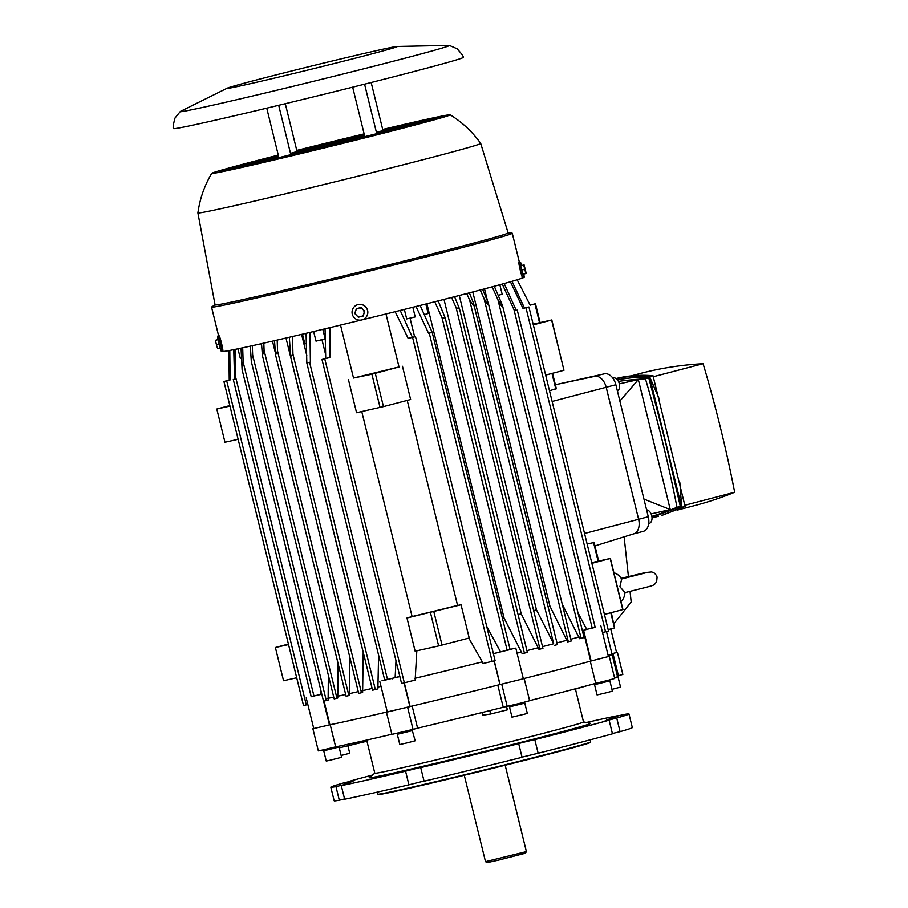 <?xml version="1.0" encoding="UTF-8"?>
<svg xmlns="http://www.w3.org/2000/svg" width="908" height="908" viewBox="0 0 908 908"><rect width="100%" height="100%" fill="white"/><g stroke="black" fill="none" stroke-linecap="round" stroke-linejoin="round"><path stroke-width="1.36" d="M613.921 572.846A15.345 9.988 -104.6 0 1 621.685 579.066L619.903 586.75L624.999 592.549A15.345 9.988 -104.6 0 1 620.936 601.414M631.015 375.901L640.424 373.438A733.335 477.233 75.4 0 1 703.098 363.711A894.471 582.096 75.4 0 1 720.441 427.634A894.471 582.096 75.4 0 1 734.674 492.25A733.335 477.233 75.4 0 1 695.153 505.461L677.368 510.103M703.098 363.711L653.283 376.729M651.933 516.754L657.891 515.199L680.342 506.448L665.462 442.003L648.777 377.91L645.429 378.784A733.335 477.233 -104.6 0 0 618.439 381.383M651.876 516.391A733.335 477.233 -104.6 0 0 676.993 507.322A894.471 582.096 -104.6 0 0 662.772 442.707A894.471 582.096 -104.6 0 0 645.429 378.784M619.347 383.857L638.347 379.601L670.274 509.604L651.115 513.905M616.033 378.534C627.893 375.583 640.219 374.641 653 375.719L685.109 506.426L661.887 515.438L681.681 507.311L649.572 376.616C638.063 375.651 626.917 376.309 616.146 378.613M652.023 517.798L658.459 516.323M648.777 377.91L632.763 377.626L617.27 379.635M679.865 482.738L681.681 507.311L685.109 506.426M659.344 399.179L649.572 376.616L653 375.719M676.993 507.322L680.342 506.448M684.859 505.268L734.674 492.25M643.954 499.105L670.274 509.604M638.347 379.601L619.869 401.041M612.968 377.932A7.014 4.563 75.4 0 1 613.07 377.898A7.014 4.563 75.4 0 1 613.172 377.876A7.014 4.563 75.4 0 1 619.097 382.972A7.014 4.563 75.4 0 1 617.429 391.132M646.587 509.842A7.014 4.563 75.4 0 1 651.876 516.368A7.014 4.563 75.4 0 1 649.05 523.496A7.014 4.563 75.4 0 1 648.948 523.53M633.784 533.836L643.068 531.407A13.155 8.558 -104.6 0 0 643.261 531.362A13.155 8.558 -104.6 0 0 648.289 516.754L615.862 384.731A13.155 8.558 -104.6 0 0 604.365 373.835L564.118 382.87M594.944 545.912L633.841 533.813A13.155 8.558 75.4 0 0 638.619 519.285L606.192 387.262A13.155 8.558 75.4 0 0 594.763 376.343A13.155 8.558 75.4 0 0 594.695 376.366A13.155 8.558 75.4 0 1 606.192 387.262L638.619 519.285A13.155 8.558 75.4 0 1 633.591 533.893A13.155 8.558 75.4 0 1 633.398 533.938M227.148 88.212L180.59 111.321A138.595 2.384 -13.8 0 0 180.317 111.48A138.595 2.384 -13.8 0 0 213.017 105.146A138.595 2.384 -13.8 0 0 364.562 68.611A138.595 2.384 -13.8 0 0 449.301 45.411A138.595 2.384 -13.8 0 0 448.983 45.4L397.023 46.49A87.724 1.51 -13.8 0 0 376.548 50.632A87.724 1.51 -13.8 0 0 285.305 72.572A87.724 1.51 -13.8 0 0 227.148 88.212A87.724 1.51 -13.8 0 0 247.668 84.308A87.724 1.51 -13.8 0 0 345.051 60.813A87.724 1.51 -13.8 0 0 397.023 46.49M180.317 111.48L174.983 118.063C173.201 124.805 172.736 128.312 173.564 128.584A149.128 2.565 -13.8 0 0 208.84 121.649A149.128 2.565 -13.8 0 0 369.295 82.991A149.128 2.565 -13.8 0 0 463.205 57.442C463.818 56.807 461.775 53.924 457.076 48.771L449.301 45.411M371.168 82.526L382.983 130.616L376.4 132.341M381.439 132.466L381.383 132.262A87.724 1.51 -13.8 0 1 385.979 131.229A66.67 1.146 166.2 0 1 377.24 133.578A87.724 1.51 -13.8 0 0 376.741 133.68L364.812 136.654L352.667 87.168M290.787 154.519A87.724 1.51 -13.8 0 0 292.047 154.201A49.997 0.863 166.2 0 0 298.868 152.669A87.724 1.51 -13.8 0 1 292.762 154.235A57.022 0.987 166.2 0 1 290.821 154.678L278.904 157.629L266.759 108.165M285.305 103.716L297.064 151.602L290.492 153.327M218.045 339.581L215.627 340.228L215.9 342.475L215.616 340.262M215.9 342.475L216.944 346.731L215.9 342.475M216.944 346.731L217.931 348.729L216.944 346.731M219.01 343.996L216.717 344.552M218.056 339.671L215.843 340.205M220.145 348.184L217.931 348.729M354.835 313.555L355.505 311.138A4.381 4.37 -116.4 0 0 356.549 315.405L354.835 313.555M356.242 308.697L358.66 308.118A4.381 4.37 -116.4 0 0 355.505 311.138L356.458 308.595M361.146 307.506L362.871 309.344A4.381 4.37 -116.4 0 0 358.66 308.118L361.361 307.392M362.871 309.344L364.641 311.16L363.915 313.601A4.381 4.37 -116.4 0 0 362.871 309.344M363.915 313.601L363.234 316.018L360.76 316.631A4.381 4.37 -116.4 0 0 363.915 313.601M360.76 316.631L358.331 317.221L356.549 315.405A4.381 4.37 -116.4 0 0 360.76 316.631M524.37 269.415L524.325 267.145L525.369 271.413L524.37 269.415L521.657 270.085M523.507 265.068L524.064 264.886L524.325 267.145L523.507 265.068L520.704 265.749M526.186 273.353L524.12 264.909L520.84 265.624M526.152 273.41L525.596 273.592L525.369 271.413L526.152 273.41M522.781 274.273L525.596 273.592M219.066 335.767A7.9 0.602 -103.7 0 1 221.507 343.224A7.9 0.602 -103.7 0 1 222.823 351.101A7.9 0.602 -103.7 0 1 222.812 351.101M218.612 335.869L217.704 336.096A7.9 0.602 -103.7 0 1 217.704 336.096A7.9 0.602 -103.7 0 1 217.716 336.096A7.9 0.602 -103.7 0 0 219.01 343.973A7.9 0.602 -103.7 0 0 221.45 351.43A7.9 0.602 -103.7 0 1 221.45 351.43L222.381 351.203M221.756 348.695A7.9 0.602 -103.7 0 1 219.282 338.593M363.484 319.31A7.9 7.866 -116.4 0 0 358.138 304.555A7.9 7.866 -116.4 0 0 356.504 305.145A7.9 7.866 -116.4 0 0 356.458 305.179M358.036 304.6A7.9 7.866 -116.4 0 0 352.531 314.974A7.9 7.866 -116.4 0 0 363.438 319.332A7.9 7.866 -116.4 0 0 358.036 304.6M521.657 265.431A7.9 0.602 76.3 0 0 520.352 262.185L518.99 262.514A7.9 0.602 76.3 0 0 518.979 262.514A7.9 0.602 76.3 0 0 518.99 262.514A7.9 0.602 76.3 0 0 520.295 270.391A7.9 0.602 76.3 0 0 522.736 277.848A7.9 0.602 76.3 0 0 522.747 277.848L524.098 277.519A7.9 0.602 76.3 0 0 524.109 277.519A7.9 0.602 76.3 0 0 523.757 274.034M520.352 262.185A7.9 0.602 76.3 0 0 520.341 262.185A7.9 0.602 76.3 0 0 521.646 270.062A7.9 0.602 76.3 0 0 524.098 277.519M215.06 304.827L211.712 306.927A154.825 2.667 -13.8 0 0 211.553 307.108L222.426 351.407A154.825 2.667 -13.8 0 0 259.052 344.2A154.825 2.667 -13.8 0 0 361.202 320.059M211.553 307.108A154.825 2.667 -13.8 0 0 248.168 299.901A154.825 2.667 -13.8 0 0 414.672 259.802A154.825 2.667 -13.8 0 0 512.26 233.254A154.825 2.667 -13.8 0 0 512.021 233.163L508.094 232.845M278.279 155.098A122.807 2.111 -13.8 0 0 211.689 173.383C204.448 185.629 199.851 198.807 197.899 212.915A145.609 2.508 -13.8 0 0 197.899 212.926A145.609 2.508 -13.8 0 0 232.346 206.15A145.609 2.508 -13.8 0 0 388.999 168.411A145.609 2.508 -13.8 0 0 480.718 143.464A145.609 2.508 -13.8 0 0 480.718 143.441C472.455 131.853 462.274 122.308 450.175 114.805A122.807 2.111 -13.8 0 0 421.153 120.548A122.807 2.111 -13.8 0 0 382.688 129.458M211.689 173.383A122.807 2.111 -13.8 0 0 240.722 167.696A122.807 2.111 -13.8 0 0 373.744 135.644A122.807 2.111 -13.8 0 0 450.175 114.805M197.899 212.926L215.071 304.895A150.876 2.599 -13.8 0 0 250.756 297.869A150.876 2.599 -13.8 0 0 413.083 258.769A150.876 2.599 -13.8 0 0 508.117 232.913L480.718 143.464M376.264 133.907A69.303 1.192 166.2 0 1 374.959 134.248A69.303 1.192 166.2 0 1 368.16 136.007A87.724 1.51 -13.8 0 1 368.693 136.018A76.317 1.317 166.2 0 0 378.488 133.487A87.724 1.51 -13.8 0 0 376.264 133.907L376.298 134.055M312.988 148.708L315.666 148.118A87.724 1.51 -13.8 0 1 310.071 149.57L305.905 150.467A87.724 1.51 -13.8 0 0 312.988 148.708L313.01 148.81M351.805 138.686L355.981 137.778A87.724 1.51 -13.8 0 0 348.899 139.537L346.209 140.127A87.724 1.51 -13.8 0 1 351.805 138.686L351.839 138.81M278.325 155.245A114.907 1.975 166.2 0 0 258.916 160.251L258.916 160.273A87.724 1.51 -13.8 0 0 258.916 160.262A87.724 1.51 -13.8 0 0 259.359 160.307A107.893 1.861 166.2 0 1 262.401 159.502A107.893 1.861 166.2 0 1 278.347 155.382M278.37 155.438A105.26 1.816 166.2 0 0 264.08 159.127A105.26 1.816 166.2 0 0 259.733 160.273A87.724 1.51 -13.8 0 0 261.288 160.035A98.246 1.691 166.2 0 1 268.53 158.128A98.246 1.691 166.2 0 1 278.223 155.62A87.724 1.51 -13.8 0 1 278.381 155.506M278.438 155.711A87.724 1.51 -13.8 0 1 278.211 155.677A95.612 1.646 166.2 0 0 270.209 157.754A95.612 1.646 166.2 0 0 262.049 159.899A87.724 1.51 -13.8 0 0 264.534 159.433A88.598 1.521 166.2 0 1 274.659 156.755A88.598 1.521 166.2 0 1 278.45 155.767M402.562 128.096L402.528 127.949A107.893 1.861 166.2 0 1 399.475 128.743A107.893 1.861 166.2 0 1 382.609 133.101A87.724 1.51 -13.8 0 1 380.747 133.714A114.907 1.975 166.2 0 0 402.97 127.994A87.724 1.51 -13.8 0 0 402.97 127.983A87.724 1.51 -13.8 0 0 402.528 127.949M400.644 128.38L400.598 128.21A98.246 1.691 166.2 0 1 393.346 130.116A98.246 1.691 166.2 0 1 383.664 132.636A87.724 1.51 -13.8 0 1 383.062 132.931A105.26 1.816 166.2 0 0 397.806 129.118A105.26 1.816 166.2 0 0 402.142 127.983A87.724 1.51 -13.8 0 0 400.598 128.21M397.386 128.993L397.341 128.822A88.598 1.521 166.2 0 1 387.217 131.49A88.598 1.521 166.2 0 1 383.165 132.545A87.724 1.51 -13.8 0 1 383.664 132.579A95.612 1.646 166.2 0 0 391.677 130.491A95.612 1.646 166.2 0 0 399.838 128.346A87.724 1.51 -13.8 0 0 397.341 128.822M360.09 136.768L360.045 136.575A87.724 1.51 -13.8 0 0 353.995 138.118L358.66 137.119A87.724 1.51 -13.8 0 1 364.573 135.667M364.517 135.44A87.724 1.51 -13.8 0 0 362.394 135.973A40.349 0.692 166.2 0 1 364.539 135.508M378.239 132.182L378.193 131.989A87.724 1.51 -13.8 0 0 376.423 132.432M387.988 129.56A87.724 1.51 -13.8 0 0 380.827 131.342A59.644 1.033 166.2 0 1 385.957 130.287A87.724 1.51 -13.8 0 1 393.277 128.493A66.67 1.146 166.2 0 0 387.988 129.56L388.045 129.776M398.158 127.052A87.724 1.51 -13.8 0 0 390.724 128.879A69.303 1.192 166.2 0 1 396.036 127.824A87.724 1.51 -13.8 0 1 403.413 126.042A76.317 1.317 166.2 0 0 398.158 127.052L398.226 127.302M408.634 124.487A87.724 1.51 -13.8 0 0 400.984 126.36A78.951 1.362 166.2 0 1 406.182 125.383A87.724 1.51 -13.8 0 1 413.526 123.624A85.965 1.476 166.2 0 0 408.634 124.487L408.702 124.782M419.303 121.91A87.724 1.51 -13.8 0 0 411.528 123.783A88.598 1.521 166.2 0 1 416.273 122.966A87.724 1.51 -13.8 0 1 423.491 121.263A95.612 1.646 166.2 0 0 419.303 121.91L419.382 122.228M430.063 119.334A87.724 1.51 -13.8 0 0 422.231 121.207A98.246 1.691 166.2 0 1 426.17 120.639A87.724 1.51 -13.8 0 1 433.161 119.005A105.26 1.816 166.2 0 0 430.063 119.334L430.154 119.697M440.777 116.792A87.724 1.51 -13.8 0 0 433.002 118.63A107.893 1.861 166.2 0 1 435.726 118.392A107.893 1.861 166.2 0 1 435.715 118.415A87.724 1.51 -13.8 0 1 442.332 116.894A114.907 1.975 166.2 0 0 442.536 116.712A114.907 1.975 166.2 0 0 440.777 116.792L440.879 117.223M343.757 140.536L350.193 139.049A87.724 1.51 -13.8 0 0 344.597 140.49L340.772 141.387A87.724 1.51 -13.8 0 1 343.757 140.536L343.791 140.683M348.649 139.185A37.716 0.647 166.2 0 1 358.456 136.926A87.724 1.51 -13.8 0 0 352.383 138.481L345.006 140.195A87.724 1.51 -13.8 0 1 348.649 139.185L348.683 139.333M364.505 135.394A87.724 1.51 -13.8 0 0 360.816 136.325A40.349 0.692 166.2 0 0 355.278 137.585A87.724 1.51 -13.8 0 1 360.828 136.143A47.364 0.817 166.2 0 1 364.494 135.315M382.858 130.673A66.67 1.146 166.2 0 1 386.638 129.844A87.724 1.51 -13.8 0 0 379.385 131.649A59.644 1.033 166.2 0 0 377.887 131.978M387.841 129.492L387.784 129.299A76.317 1.317 166.2 0 1 396.932 127.302A87.724 1.51 -13.8 0 0 389.407 129.163A69.303 1.192 166.2 0 0 382.96 130.57M407.567 124.702A87.724 1.51 -13.8 0 0 399.804 126.598A78.951 1.362 166.2 0 0 390.531 128.607A87.724 1.51 -13.8 0 1 398.067 126.734A85.965 1.476 166.2 0 1 407.567 124.702M418.418 122.081A87.724 1.51 -13.8 0 0 410.507 123.987A88.598 1.521 166.2 0 0 400.973 126.019A87.724 1.51 -13.8 0 1 408.906 124.055A95.612 1.646 166.2 0 1 418.418 122.081M429.37 119.447A87.724 1.51 -13.8 0 0 421.403 121.354A98.246 1.691 166.2 0 0 411.948 123.318A87.724 1.51 -13.8 0 1 420.222 121.297A105.26 1.816 166.2 0 1 429.37 119.447M431.924 118.46A114.907 1.975 166.2 0 1 440.289 116.871A87.724 1.51 -13.8 0 0 432.367 118.744A107.893 1.861 166.2 0 0 423.378 120.526A87.724 1.51 -13.8 0 1 431.924 118.46L432.004 118.8M363.018 135.587A49.997 0.863 166.2 0 1 364.471 135.247A87.724 1.51 -13.8 0 0 363.018 135.587M350.352 139.48L348.388 140.036A87.724 1.51 -13.8 0 1 352.792 139.06L356.56 138.005A87.724 1.51 -13.8 0 0 350.352 139.48L350.375 139.594M364.687 136.098A87.724 1.51 -13.8 0 0 358.842 137.46L354.324 138.72A87.724 1.51 -13.8 0 1 358.058 137.914A37.716 0.647 166.2 0 0 364.687 136.098M376.684 133.465A57.022 0.987 166.2 0 0 379.567 132.67A87.724 1.51 -13.8 0 0 376.65 133.328M391.586 130.014A87.724 1.51 -13.8 0 0 387.591 130.877A69.303 1.192 166.2 0 1 378.261 133.374A87.724 1.51 -13.8 0 1 380.6 132.931A76.317 1.317 166.2 0 0 391.586 130.014M396.251 129.038A87.724 1.51 -13.8 0 0 392.96 129.719A78.951 1.362 166.2 0 1 381.315 132.806A87.724 1.51 -13.8 0 1 382.79 132.591A85.965 1.476 166.2 0 0 385.548 131.876A85.965 1.476 166.2 0 0 396.251 129.038M357.287 137.789A87.724 1.51 -13.8 0 0 350.942 139.287L351.385 139.106A87.724 1.51 -13.8 0 1 358.183 137.414L357.287 137.789M364.664 136.041A87.724 1.51 -13.8 0 0 359.602 137.233L360.794 136.96M378.602 132.818L378.545 132.613A87.724 1.51 -13.8 0 1 384.765 131.149A57.022 0.987 166.2 0 1 380.793 132.318A87.724 1.51 -13.8 0 0 376.638 133.272M387.035 130.616A87.724 1.51 -13.8 0 1 392.926 129.242A66.67 1.146 166.2 0 1 387.375 130.843A87.724 1.51 -13.8 0 0 382.665 131.898A59.644 1.033 166.2 0 0 387.035 130.616L387.103 130.911M395.059 128.754A87.724 1.51 -13.8 0 1 400.541 127.495A76.317 1.317 166.2 0 1 393.141 129.583A87.724 1.51 -13.8 0 0 389.033 130.48A69.303 1.192 166.2 0 0 395.059 128.754L395.139 129.038M402.516 127.052A87.724 1.51 -13.8 0 1 407.488 125.94A85.965 1.476 166.2 0 1 397.954 128.584A87.724 1.51 -13.8 0 0 394.56 129.288A78.951 1.362 166.2 0 0 402.516 127.052L402.573 127.313M409.247 125.554A87.724 1.51 -13.8 0 1 413.594 124.6A95.612 1.646 166.2 0 1 401.654 127.858A87.724 1.51 -13.8 0 0 399.077 128.357A88.598 1.521 166.2 0 0 409.247 125.554L409.304 125.792M415.104 124.282A87.724 1.51 -13.8 0 1 418.701 123.533A105.26 1.816 166.2 0 1 404.049 127.483A87.724 1.51 -13.8 0 0 402.448 127.722A98.246 1.691 166.2 0 0 415.104 124.282L415.16 124.51M419.893 123.295A87.724 1.51 -13.8 0 1 422.572 122.784A114.907 1.975 166.2 0 1 404.9 127.495A87.724 1.51 -13.8 0 0 404.9 127.483A87.724 1.51 -13.8 0 0 404.446 127.438A107.893 1.861 166.2 0 0 419.893 123.295L419.939 123.499M364.619 135.837A87.724 1.51 -13.8 0 0 360.737 136.79L360.76 136.802M378.545 132.613A49.997 0.863 166.2 0 1 376.616 133.215M381.383 132.262A59.644 1.033 166.2 0 1 376.695 133.533M335.109 143.589L335.075 143.475A87.724 1.51 -13.8 0 1 335.699 143.441L327.754 145.405A87.724 1.51 -13.8 0 0 330.433 144.622L330.467 144.735M326.608 145.723A87.724 1.51 -13.8 0 1 323.169 146.687A37.716 0.647 166.2 0 0 335.654 143.634A87.724 1.51 -13.8 0 0 335.812 143.487A87.724 1.51 -13.8 0 0 335.79 143.475L326.642 145.847M334.53 144.077A87.724 1.51 -13.8 0 0 335.461 143.725A40.349 0.692 166.2 0 1 327.754 145.621A87.724 1.51 -13.8 0 1 325.132 146.381A47.364 0.817 166.2 0 0 334.53 144.077M323.997 146.71A87.724 1.51 -13.8 0 1 320.569 147.663A57.022 0.987 166.2 0 0 332.305 144.803A87.724 1.51 -13.8 0 0 334.042 144.247A49.997 0.863 166.2 0 1 323.997 146.71L324.02 146.824M319.139 148.061A87.724 1.51 -13.8 0 1 314.906 149.207A66.67 1.146 166.2 0 0 328.934 145.802A87.724 1.51 -13.8 0 0 331.499 145.042A59.644 1.033 166.2 0 1 319.139 148.061L319.162 148.174M313.169 149.672A87.724 1.51 -13.8 0 1 308.118 151.012A76.317 1.317 166.2 0 0 324.36 147.085A87.724 1.51 -13.8 0 0 327.799 146.12A69.303 1.192 166.2 0 1 313.169 149.672L313.192 149.797M306.075 151.557A87.724 1.51 -13.8 0 1 300.196 153.089A85.965 1.476 166.2 0 0 318.56 148.674A87.724 1.51 -13.8 0 0 322.908 147.493A78.951 1.362 166.2 0 1 306.075 151.557L306.098 151.681M297.835 153.702A87.724 1.51 -13.8 0 1 291.116 155.438A95.612 1.646 166.2 0 0 311.478 150.558A87.724 1.51 -13.8 0 0 316.756 149.162A88.598 1.521 166.2 0 1 297.835 153.702L297.869 153.827M288.426 156.119A87.724 1.51 -13.8 0 1 280.844 158.049A105.26 1.816 166.2 0 0 303.022 152.771A87.724 1.51 -13.8 0 0 309.31 151.137A98.246 1.691 166.2 0 1 288.426 156.119L288.46 156.255M277.837 158.809A87.724 1.51 -13.8 0 1 269.358 160.943A114.907 1.975 166.2 0 0 293.136 155.325A87.724 1.51 -13.8 0 0 300.469 153.441A107.893 1.861 166.2 0 1 277.837 158.809L277.871 158.945M341.544 141.841A87.724 1.51 -13.8 0 1 345.369 141.001L338.037 142.862A87.724 1.51 -13.8 0 0 337.288 142.919L341.578 141.966M346.674 140.729A87.724 1.51 -13.8 0 1 349.852 140.059A37.716 0.647 166.2 0 1 338.139 143.01A87.724 1.51 -13.8 0 0 338.219 142.919A87.724 1.51 -13.8 0 0 338.162 142.874L346.708 140.853M345.403 141.376L345.381 141.251A87.724 1.51 -13.8 0 1 346.277 141.149A47.364 0.817 166.2 0 1 337.14 143.441A87.724 1.51 -13.8 0 0 337.969 143.101L338.003 143.226M346.504 141.273L346.47 141.149A87.724 1.51 -13.8 0 1 346.618 141.194A87.724 1.51 -13.8 0 1 346.584 141.251A57.022 0.987 166.2 0 1 334.995 144.134A87.724 1.51 -13.8 0 0 336.664 143.6L336.698 143.714M334.212 144.372A59.644 1.033 166.2 0 0 346.47 141.33A87.724 1.51 -13.8 0 1 345.744 141.637A66.67 1.146 166.2 0 1 331.681 145.121A87.724 1.51 -13.8 0 0 334.212 144.372L334.246 144.497M330.569 145.439A69.303 1.192 166.2 0 0 345.312 141.796A87.724 1.51 -13.8 0 1 343.701 142.329A76.317 1.317 166.2 0 1 327.152 146.404A87.724 1.51 -13.8 0 0 330.569 145.439L330.603 145.564M325.688 146.812A78.951 1.362 166.2 0 0 342.918 142.567A87.724 1.51 -13.8 0 1 340.352 143.328A85.965 1.476 166.2 0 1 321.33 148.004A87.724 1.51 -13.8 0 0 325.688 146.812L325.722 146.926M319.514 148.492A88.598 1.521 166.2 0 0 339.206 143.657A87.724 1.51 -13.8 0 1 335.631 144.667A95.612 1.646 166.2 0 1 314.179 149.911A87.724 1.51 -13.8 0 0 319.514 148.492L319.548 148.606M311.989 150.49A98.246 1.691 166.2 0 0 334.099 145.087A87.724 1.51 -13.8 0 1 329.422 146.358A105.26 1.816 166.2 0 1 305.61 152.147A87.724 1.51 -13.8 0 0 311.989 150.49L312.011 150.603M303.022 152.828A107.893 1.861 166.2 0 0 327.459 146.892A87.724 1.51 -13.8 0 1 321.602 148.447A114.907 1.975 166.2 0 1 295.543 154.746A87.724 1.51 -13.8 0 0 303.022 152.828L303.056 152.941M345.381 141.251A40.349 0.692 166.2 0 1 337.969 143.101M346.47 141.149A49.997 0.863 166.2 0 1 336.664 143.6M303.227 151.125A87.724 1.51 -13.8 0 1 296.053 152.896A37.716 0.647 166.2 0 0 301.842 151.681A87.724 1.51 -13.8 0 0 307.891 150.126L303.272 151.307M290.753 154.405A47.364 0.817 166.2 0 0 293.023 153.906A87.724 1.51 -13.8 0 0 299.492 152.272A40.349 0.692 166.2 0 1 295.52 153.123A87.724 1.51 -13.8 0 1 290.742 154.315M278.847 157.379A59.644 1.033 166.2 0 1 275.918 157.969A87.724 1.51 -13.8 0 1 268.598 159.751A66.67 1.146 166.2 0 0 273.898 158.696A87.724 1.51 -13.8 0 0 278.858 157.459A87.724 1.51 -13.8 0 1 275.249 158.401A66.67 1.146 166.2 0 0 278.904 157.606M265.84 160.421A87.724 1.51 -13.8 0 1 258.462 162.203A76.317 1.317 166.2 0 0 263.717 161.204A87.724 1.51 -13.8 0 0 271.151 159.365A69.303 1.192 166.2 0 1 265.84 160.421L265.896 160.659M255.704 162.873A87.724 1.51 -13.8 0 1 248.349 164.632A85.965 1.476 166.2 0 0 253.253 163.758A87.724 1.51 -13.8 0 0 260.891 161.896A78.951 1.362 166.2 0 1 255.704 162.873L255.772 163.145M245.614 165.279A87.724 1.51 -13.8 0 1 238.384 166.993A95.612 1.646 166.2 0 0 242.584 166.346A87.724 1.51 -13.8 0 0 250.358 164.462A88.598 1.521 166.2 0 1 245.614 165.279L245.693 165.597M235.717 167.617A87.724 1.51 -13.8 0 1 228.725 169.24A105.26 1.816 166.2 0 0 231.812 168.922A87.724 1.51 -13.8 0 0 239.644 167.049A98.246 1.691 166.2 0 1 235.717 167.617L235.796 167.969M219.611 171.601L219.554 171.351A114.907 1.975 166.2 0 0 219.35 171.533A114.907 1.975 166.2 0 0 221.109 171.453A87.724 1.51 -13.8 0 0 228.884 169.614A107.893 1.861 166.2 0 1 226.16 169.864A107.893 1.861 166.2 0 1 226.16 169.841L226.251 170.239M317.289 147.754L321.103 146.869A87.724 1.51 -13.8 0 1 318.118 147.709L311.694 149.207A87.724 1.51 -13.8 0 0 317.289 147.754L317.323 147.902M309.503 149.763L316.881 148.061A87.724 1.51 -13.8 0 1 313.226 149.06A37.716 0.647 166.2 0 1 303.431 151.318A87.724 1.51 -13.8 0 0 309.503 149.763L309.537 149.922M301.07 151.92A40.349 0.692 166.2 0 0 306.609 150.66A87.724 1.51 -13.8 0 1 301.047 152.101A47.364 0.817 166.2 0 1 294.567 153.577A87.724 1.51 -13.8 0 0 301.07 151.92L301.115 152.09M272.479 159.093A69.303 1.192 166.2 0 0 281.185 157.163A87.724 1.51 -13.8 0 1 274.091 158.957A76.317 1.317 166.2 0 1 264.943 160.943A87.724 1.51 -13.8 0 0 272.479 159.093L272.525 159.297M262.072 161.647A78.951 1.362 166.2 0 0 271.344 159.638A87.724 1.51 -13.8 0 1 263.808 161.511A85.965 1.476 166.2 0 1 254.319 163.542A87.724 1.51 -13.8 0 0 262.072 161.647L262.128 161.885M251.38 164.257A88.598 1.521 166.2 0 0 260.902 162.237A87.724 1.51 -13.8 0 1 252.98 164.189A95.612 1.646 166.2 0 1 243.469 166.175A87.724 1.51 -13.8 0 0 251.38 164.257L251.437 164.518M240.484 166.89A98.246 1.691 166.2 0 0 249.938 164.938A87.724 1.51 -13.8 0 1 241.664 166.958A105.26 1.816 166.2 0 1 232.505 168.797A87.724 1.51 -13.8 0 0 240.484 166.89L240.552 167.186M229.52 169.512A107.893 1.861 166.2 0 0 238.509 167.719A87.724 1.51 -13.8 0 1 229.962 169.785A114.907 1.975 166.2 0 1 221.586 171.385A87.724 1.51 -13.8 0 0 229.52 169.512L229.611 169.864M305.315 150.251A87.724 1.51 -13.8 0 0 311.535 148.776L313.498 148.208A87.724 1.51 -13.8 0 1 309.083 149.196L305.315 150.251M303.828 150.331A37.716 0.647 166.2 0 0 297.12 152.169A87.724 1.51 -13.8 0 0 303.034 150.785L307.562 149.525A87.724 1.51 -13.8 0 1 303.828 150.331L303.874 150.546M290.583 153.69A87.724 1.51 -13.8 0 0 294.975 152.669A40.349 0.692 166.2 0 1 298.709 151.636A87.724 1.51 -13.8 0 1 294.328 152.601L294.374 152.805M278.574 156.289A66.67 1.146 166.2 0 0 275.907 157.016A87.724 1.51 -13.8 0 0 278.608 156.414M278.518 156.04A76.317 1.317 166.2 0 0 270.3 158.242A87.724 1.51 -13.8 0 0 274.295 157.368A69.303 1.192 166.2 0 1 278.552 156.21M278.461 155.824A85.965 1.476 166.2 0 0 276.338 156.38A85.965 1.476 166.2 0 0 265.624 159.218A87.724 1.51 -13.8 0 0 268.927 158.525A78.951 1.362 166.2 0 1 278.495 155.983M304.634 150.603L304.6 150.467A87.724 1.51 -13.8 0 0 310.933 148.957L310.502 149.15A87.724 1.51 -13.8 0 1 303.692 150.83L304.6 150.467M296.235 152.431A87.724 1.51 -13.8 0 0 302.273 151.012L301.127 151.466A87.724 1.51 -13.8 0 1 294.317 153.134A37.716 0.647 166.2 0 1 294.305 153.123A37.716 0.647 166.2 0 1 296.235 152.431L296.292 152.646M290.594 153.747A87.724 1.51 -13.8 0 0 294.044 152.941A40.349 0.692 166.2 0 0 292.172 153.543A87.724 1.51 -13.8 0 1 290.639 153.906M274.579 157.697L274.5 157.402A87.724 1.51 -13.8 0 0 278.62 156.482M268.734 158.662A87.724 1.51 -13.8 0 0 272.843 157.765A69.303 1.192 166.2 0 0 266.816 159.502A87.724 1.51 -13.8 0 1 261.334 160.75A76.317 1.317 166.2 0 1 268.734 158.662L268.802 158.911M263.922 159.672A87.724 1.51 -13.8 0 0 267.327 158.968A78.951 1.362 166.2 0 0 259.37 161.193A87.724 1.51 -13.8 0 1 254.399 162.316A85.965 1.476 166.2 0 1 263.922 159.672L263.978 159.887M260.233 160.387A87.724 1.51 -13.8 0 0 262.798 159.899A88.598 1.521 166.2 0 0 252.64 162.702A87.724 1.51 -13.8 0 1 248.281 163.644A95.612 1.646 166.2 0 1 260.233 160.387L260.278 160.58M257.838 160.773A87.724 1.51 -13.8 0 0 259.438 160.523A98.246 1.691 166.2 0 0 246.783 163.973A87.724 1.51 -13.8 0 1 243.174 164.723A105.26 1.816 166.2 0 1 257.838 160.773L257.872 160.943M256.987 160.761L256.987 160.761A87.724 1.51 -13.8 0 0 257.441 160.807A107.893 1.861 166.2 0 0 241.993 164.95A87.724 1.51 -13.8 0 1 239.303 165.46A114.907 1.975 166.2 0 1 256.987 160.761L257.021 160.92M290.549 153.554A49.997 0.863 166.2 0 1 292.796 152.941A87.724 1.51 -13.8 0 1 290.515 153.441M274.5 157.402A66.67 1.146 166.2 0 0 268.95 159.002A87.724 1.51 -13.8 0 0 274.84 157.64A59.644 1.033 166.2 0 1 278.631 156.517M278.688 156.732A87.724 1.51 -13.8 0 1 277.122 157.107A57.022 0.987 166.2 0 1 278.654 156.63M326.188 144.803A87.724 1.51 -13.8 0 0 326.801 144.769L331.454 143.623A87.724 1.51 -13.8 0 1 334.133 142.851L326.188 144.803M326.233 144.622A87.724 1.51 -13.8 0 0 326.074 144.758A87.724 1.51 -13.8 0 0 326.086 144.781L335.279 142.522A87.724 1.51 -13.8 0 1 338.707 141.569A37.716 0.647 166.2 0 0 326.233 144.622L326.256 144.735M327.345 144.168A87.724 1.51 -13.8 0 0 326.426 144.52A40.349 0.692 166.2 0 1 334.133 142.624A87.724 1.51 -13.8 0 1 336.755 141.864A47.364 0.817 166.2 0 0 327.345 144.168L327.379 144.293M329.581 143.453A87.724 1.51 -13.8 0 0 327.845 143.997A49.997 0.863 166.2 0 1 337.889 141.546A87.724 1.51 -13.8 0 1 341.317 140.581A57.022 0.987 166.2 0 0 329.581 143.453L329.604 143.566M332.952 142.454A87.724 1.51 -13.8 0 0 330.387 143.203A59.644 1.033 166.2 0 1 342.747 140.195A87.724 1.51 -13.8 0 1 346.981 139.037A66.67 1.146 166.2 0 0 332.952 142.454L332.986 142.567M337.515 141.16A87.724 1.51 -13.8 0 0 334.076 142.125A69.303 1.192 166.2 0 1 348.717 138.572A87.724 1.51 -13.8 0 1 353.757 137.233A76.317 1.317 166.2 0 0 337.515 141.16L337.549 141.285M343.315 139.582A87.724 1.51 -13.8 0 0 338.979 140.763A78.951 1.362 166.2 0 1 355.811 136.699A87.724 1.51 -13.8 0 1 361.69 135.156A85.965 1.476 166.2 0 0 343.315 139.582L343.349 139.696M350.443 137.812L350.409 137.687A87.724 1.51 -13.8 0 0 345.119 139.094A88.598 1.521 166.2 0 1 364.051 134.543A87.724 1.51 -13.8 0 1 364.29 134.486M358.887 135.598L358.864 135.474A87.724 1.51 -13.8 0 0 352.576 137.119A98.246 1.691 166.2 0 1 364.244 134.316M364.187 134.089A87.724 1.51 -13.8 0 0 361.407 134.815A107.893 1.861 166.2 0 1 364.199 134.146M323.85 145.382A87.724 1.51 -13.8 0 0 324.587 145.325L320.331 146.415A87.724 1.51 -13.8 0 1 316.517 147.244L323.884 145.507M323.747 145.235A87.724 1.51 -13.8 0 0 323.657 145.337A87.724 1.51 -13.8 0 0 323.713 145.371L315.201 147.527A87.724 1.51 -13.8 0 1 312.034 148.197A37.716 0.647 166.2 0 1 323.747 145.235M324.746 144.815A87.724 1.51 -13.8 0 0 323.906 145.144A40.349 0.692 166.2 0 0 316.506 147.005A87.724 1.51 -13.8 0 1 315.598 147.096A47.364 0.817 166.2 0 1 324.746 144.815M326.88 144.111A87.724 1.51 -13.8 0 0 325.212 144.656A49.997 0.863 166.2 0 0 315.405 147.096A87.724 1.51 -13.8 0 1 315.269 147.051A87.724 1.51 -13.8 0 1 315.292 146.994A57.022 0.987 166.2 0 1 326.88 144.111M330.194 143.124A87.724 1.51 -13.8 0 0 327.663 143.873A59.644 1.033 166.2 0 0 315.405 146.914A87.724 1.51 -13.8 0 1 316.132 146.608A66.67 1.146 166.2 0 1 330.194 143.124M334.734 141.841A87.724 1.51 -13.8 0 0 331.306 142.806A69.303 1.192 166.2 0 0 316.574 146.449A87.724 1.51 -13.8 0 1 318.186 145.927A76.317 1.317 166.2 0 1 334.734 141.841M340.545 140.252A87.724 1.51 -13.8 0 0 336.187 141.444A78.951 1.362 166.2 0 0 318.969 145.677A87.724 1.51 -13.8 0 1 321.523 144.917A85.965 1.476 166.2 0 1 340.545 140.252M347.707 138.345A87.724 1.51 -13.8 0 0 342.361 139.764A88.598 1.521 166.2 0 0 322.669 144.588A87.724 1.51 -13.8 0 1 326.244 143.589A95.612 1.646 166.2 0 1 347.707 138.345M356.265 136.098A87.724 1.51 -13.8 0 0 349.898 137.766A98.246 1.691 166.2 0 0 327.788 143.158A87.724 1.51 -13.8 0 1 332.453 141.886A105.26 1.816 166.2 0 1 356.265 136.098M340.284 139.798A114.907 1.975 166.2 0 1 364.176 134.021A87.724 1.51 -13.8 0 0 358.864 135.428A107.893 1.861 166.2 0 0 334.428 141.353A87.724 1.51 -13.8 0 1 340.284 139.798L340.318 139.911M382.733 129.606A114.907 1.975 166.2 0 1 392.517 127.302A87.724 1.51 -13.8 0 0 384.05 129.435A107.893 1.861 166.2 0 0 382.756 129.742M386.24 130.604A87.724 1.51 -13.8 0 0 379.487 132.227A49.997 0.863 166.2 0 1 378.999 132.454A87.724 1.51 -13.8 0 1 385.332 130.956A57.022 0.987 166.2 0 0 386.24 130.604M395.366 128.425A87.724 1.51 -13.8 0 0 388.749 130.003A59.644 1.033 166.2 0 1 387.648 130.412A87.724 1.51 -13.8 0 1 393.663 129.015A66.67 1.146 166.2 0 0 395.366 128.425M404.242 126.325A87.724 1.51 -13.8 0 0 397.817 127.835A69.303 1.192 166.2 0 1 395.854 128.516A87.724 1.51 -13.8 0 1 401.45 127.222A76.317 1.317 166.2 0 0 404.242 126.325M412.731 124.351A87.724 1.51 -13.8 0 0 406.602 125.769A78.951 1.362 166.2 0 1 403.47 126.768A87.724 1.51 -13.8 0 1 408.555 125.633A85.965 1.476 166.2 0 0 412.731 124.351M420.722 122.512A87.724 1.51 -13.8 0 0 414.967 123.828A88.598 1.521 166.2 0 1 410.359 125.225A87.724 1.51 -13.8 0 1 414.82 124.26A95.612 1.646 166.2 0 0 420.722 122.512M428.043 120.866A87.724 1.51 -13.8 0 0 422.788 122.047A98.246 1.691 166.2 0 1 416.352 123.931A87.724 1.51 -13.8 0 1 420.052 123.159A105.26 1.816 166.2 0 0 428.043 120.866M429.972 120.753L429.893 120.458A107.893 1.861 166.2 0 1 421.267 122.921A87.724 1.51 -13.8 0 1 424.013 122.398A114.907 1.975 166.2 0 0 434.501 119.459A87.724 1.51 -13.8 0 0 429.893 120.458M385.662 130.536A87.724 1.51 -13.8 0 0 378.454 132.273A49.997 0.863 166.2 0 0 376.945 132.545A87.724 1.51 -13.8 0 1 384.061 130.797A57.022 0.987 166.2 0 1 385.662 130.536M395.468 128.187A87.724 1.51 -13.8 0 0 388.352 129.889A59.644 1.033 166.2 0 0 386.751 130.139A87.724 1.51 -13.8 0 1 393.97 128.38A66.67 1.146 166.2 0 1 395.468 128.187M405.047 125.917A87.724 1.51 -13.8 0 0 398.113 127.551A69.303 1.192 166.2 0 0 396.683 127.722A87.724 1.51 -13.8 0 1 403.946 125.962A76.317 1.317 166.2 0 1 405.047 125.917M414.275 123.749A87.724 1.51 -13.8 0 0 407.613 125.315A78.951 1.362 166.2 0 1 407.613 125.315L407.613 125.315A78.951 1.362 166.2 0 0 406.671 125.315A87.724 1.51 -13.8 0 1 413.889 123.579A85.965 1.476 166.2 0 1 414.423 123.624A85.965 1.476 166.2 0 1 414.275 123.749M423.718 121.411L423.673 121.263A95.612 1.646 166.2 0 1 423.798 121.32A95.612 1.646 166.2 0 1 422.98 121.751A87.724 1.51 -13.8 0 0 416.704 123.193A88.598 1.521 166.2 0 0 416.976 122.989L417.01 123.125M426.351 120.685A98.246 1.691 166.2 0 0 426.295 120.65A87.724 1.51 -13.8 0 1 433.15 119.05A105.26 1.816 166.2 0 1 430.994 119.947A87.724 1.51 -13.8 0 0 425.25 121.229A98.246 1.691 166.2 0 0 426.351 120.685L426.419 120.968M435.67 118.471A87.724 1.51 -13.8 0 1 442.151 116.984A114.907 1.975 166.2 0 1 438.042 118.403A87.724 1.51 -13.8 0 0 433.014 119.493A107.893 1.861 166.2 0 0 435.67 118.471L435.772 118.891M360.045 136.575A37.716 0.647 166.2 0 1 364.562 135.598M423.673 121.263A87.724 1.51 -13.8 0 0 416.579 122.943A88.598 1.521 166.2 0 1 416.976 122.989M353.428 139.333A87.724 1.51 -13.8 0 0 350.919 139.832A40.349 0.692 166.2 0 1 347.707 140.649A87.724 1.51 -13.8 0 1 348.717 140.536A47.364 0.817 166.2 0 0 353.428 139.333M349.16 140.604A57.022 0.987 166.2 0 0 356.049 138.856A87.724 1.51 -13.8 0 0 354.245 139.185A49.997 0.863 166.2 0 1 348.956 140.524A87.724 1.51 -13.8 0 1 349.16 140.581L349.171 140.604A87.724 1.51 -13.8 0 0 349.16 140.581M349.069 140.672A87.724 1.51 -13.8 0 1 348.422 140.967A66.67 1.146 166.2 0 0 357.627 138.652A87.724 1.51 -13.8 0 0 356.583 138.776A59.644 1.033 166.2 0 1 349.069 140.672L349.103 140.797M348.002 141.126A87.724 1.51 -13.8 0 1 346.436 141.648A76.317 1.317 166.2 0 0 358.093 138.72A87.724 1.51 -13.8 0 0 358.104 138.686A87.724 1.51 -13.8 0 0 357.865 138.64A69.303 1.192 166.2 0 1 348.002 141.126L348.036 141.251M345.664 141.886A87.724 1.51 -13.8 0 1 343.122 142.647A85.965 1.476 166.2 0 0 357.355 139.083A87.724 1.51 -13.8 0 0 358.013 138.788A78.951 1.362 166.2 0 1 345.664 141.886L345.698 142M341.976 142.976A87.724 1.51 -13.8 0 1 338.389 143.986A95.612 1.646 166.2 0 0 355.3 139.775A87.724 1.51 -13.8 0 0 356.923 139.242A88.598 1.521 166.2 0 1 341.976 142.976L342.01 143.089M336.834 144.417A87.724 1.51 -13.8 0 1 332.112 145.7A105.26 1.816 166.2 0 0 351.805 140.831A87.724 1.51 -13.8 0 0 354.495 140.025A98.246 1.691 166.2 0 1 336.834 144.417L336.868 144.531M330.115 146.245A87.724 1.51 -13.8 0 1 324.145 147.822A114.907 1.975 166.2 0 0 346.72 142.272A87.724 1.51 -13.8 0 0 350.579 141.183A107.893 1.861 166.2 0 1 330.115 146.245L330.137 146.358M364.755 136.393A47.364 0.817 166.2 0 1 362.36 137.017A87.724 1.51 -13.8 0 0 359.33 137.641A40.349 0.692 166.2 0 0 361.656 137.029L361.69 137.153M364.789 136.552A87.724 1.51 -13.8 0 0 363.359 136.824A49.997 0.863 166.2 0 0 364.766 136.45M369.613 135.576A66.67 1.146 166.2 0 1 367.774 136.052A87.724 1.51 -13.8 0 0 367.411 136.098M379.215 133.521L379.181 133.374A87.724 1.51 -13.8 0 1 380.566 133.17A85.965 1.476 166.2 0 1 368.273 136.325A87.724 1.51 -13.8 0 0 368.716 136.064L368.75 136.2M380.951 133.272L380.917 133.136A87.724 1.51 -13.8 0 1 381.371 133.17A95.612 1.646 166.2 0 1 366.355 136.995A87.724 1.51 -13.8 0 0 367.899 136.472L367.933 136.597M365.561 137.244A98.246 1.691 166.2 0 0 381.349 133.226A87.724 1.51 -13.8 0 1 380.736 133.533A105.26 1.816 166.2 0 1 362.791 138.073A87.724 1.51 -13.8 0 0 365.561 137.244L365.595 137.369M361.498 138.447A107.893 1.861 166.2 0 0 380.282 133.692A87.724 1.51 -13.8 0 1 378.454 134.305A114.907 1.975 166.2 0 1 357.355 139.616A87.724 1.51 -13.8 0 0 361.498 138.447L361.532 138.572M379.181 133.374A78.951 1.362 166.2 0 1 368.716 136.064M380.917 133.136A88.598 1.521 166.2 0 1 367.899 136.472M307.437 150.614A87.724 1.51 -13.8 0 0 311.739 149.468A40.349 0.692 166.2 0 1 308.652 150.183A87.724 1.51 -13.8 0 1 303.09 151.636A47.364 0.817 166.2 0 0 307.437 150.614M300.9 152.203A87.724 1.51 -13.8 0 1 294.76 153.77A57.022 0.987 166.2 0 0 300.752 152.385A87.724 1.51 -13.8 0 0 305.701 151.08A49.997 0.863 166.2 0 1 300.9 152.203L300.934 152.34M292.365 154.383A87.724 1.51 -13.8 0 1 285.691 156.085A66.67 1.146 166.2 0 0 293.205 154.349A87.724 1.51 -13.8 0 0 298.777 152.907A59.644 1.033 166.2 0 1 292.365 154.383L292.399 154.542M283.092 156.732A87.724 1.51 -13.8 0 1 275.918 158.537A76.317 1.317 166.2 0 0 284.794 156.517A87.724 1.51 -13.8 0 0 290.991 154.928A69.303 1.192 166.2 0 1 283.092 156.732L283.137 156.902M273.138 159.241A87.724 1.51 -13.8 0 1 265.511 161.136A85.965 1.476 166.2 0 0 275.555 158.866A87.724 1.51 -13.8 0 0 282.354 157.141A78.951 1.362 166.2 0 1 273.138 159.241L273.183 159.411M262.56 161.874A87.724 1.51 -13.8 0 1 254.512 163.86A95.612 1.646 166.2 0 0 265.522 161.397A87.724 1.51 -13.8 0 0 272.899 159.536A88.598 1.521 166.2 0 1 262.56 161.874L262.605 162.055M251.414 164.609A87.724 1.51 -13.8 0 1 243.004 166.675A105.26 1.816 166.2 0 0 254.705 164.087A87.724 1.51 -13.8 0 0 262.65 162.112A98.246 1.691 166.2 0 1 251.414 164.609L251.471 164.813M239.791 167.447A87.724 1.51 -13.8 0 1 231.075 169.558A114.907 1.975 166.2 0 0 243.151 166.936A87.724 1.51 -13.8 0 0 251.629 164.847A107.893 1.861 166.2 0 1 239.791 167.447L239.837 167.674M321.738 147.073A40.349 0.692 166.2 0 0 325.223 146.233A87.724 1.51 -13.8 0 1 322.544 147.017A47.364 0.817 166.2 0 1 317.562 148.22A87.724 1.51 -13.8 0 0 321.738 147.073L321.772 147.198M315.848 148.674A49.997 0.863 166.2 0 0 321.387 147.334A87.724 1.51 -13.8 0 1 317.936 148.299A57.022 0.987 166.2 0 1 310.911 149.99A87.724 1.51 -13.8 0 0 315.848 148.674L315.87 148.798M308.924 150.512A59.644 1.033 166.2 0 0 316.483 148.696A87.724 1.51 -13.8 0 1 312.25 149.843A66.67 1.146 166.2 0 1 303.249 151.988A87.724 1.51 -13.8 0 0 308.924 150.512L308.958 150.637M300.991 152.578A69.303 1.192 166.2 0 0 310.513 150.308A87.724 1.51 -13.8 0 1 305.485 151.647A76.317 1.317 166.2 0 1 294.589 154.235A87.724 1.51 -13.8 0 0 300.991 152.578L301.025 152.714M292.058 154.882A78.951 1.362 166.2 0 0 303.442 152.181A87.724 1.51 -13.8 0 1 297.62 153.702A85.965 1.476 166.2 0 1 284.942 156.698A87.724 1.51 -13.8 0 0 292.058 154.882L292.092 155.018M282.138 157.402A88.598 1.521 166.2 0 0 295.282 154.315A87.724 1.51 -13.8 0 1 288.642 156.017A95.612 1.646 166.2 0 1 274.318 159.377A87.724 1.51 -13.8 0 0 282.138 157.402L282.172 157.538M271.254 160.137A98.246 1.691 166.2 0 0 285.997 156.698A87.724 1.51 -13.8 0 1 278.518 158.594A105.26 1.816 166.2 0 1 262.741 162.26A87.724 1.51 -13.8 0 0 271.254 160.137L271.288 160.285M259.427 163.088A107.893 1.861 166.2 0 0 275.567 159.343A87.724 1.51 -13.8 0 1 267.247 161.442A114.907 1.975 166.2 0 1 250.245 165.347A87.724 1.51 -13.8 0 0 259.427 163.088L259.461 163.236M330.433 144.622L335.075 143.475M290.662 154.019A87.724 1.51 -13.8 0 0 291.752 153.758A40.349 0.692 166.2 0 1 291.752 153.747A40.349 0.692 166.2 0 1 291.888 153.656A87.724 1.51 -13.8 0 1 290.651 153.951M278.699 156.789A87.724 1.51 -13.8 0 1 276.554 157.288A57.022 0.987 166.2 0 0 275.646 157.651A87.724 1.51 -13.8 0 0 278.722 156.914M268.212 159.229A66.67 1.146 166.2 0 0 266.509 159.831A87.724 1.51 -13.8 0 0 273.138 158.253A59.644 1.033 166.2 0 1 274.227 157.833A87.724 1.51 -13.8 0 1 268.212 159.229L268.257 159.411M260.426 161.022A76.317 1.317 166.2 0 0 257.645 161.919A87.724 1.51 -13.8 0 0 264.069 160.41A69.303 1.192 166.2 0 1 266.033 159.74A87.724 1.51 -13.8 0 1 260.426 161.022L260.483 161.249M253.321 162.623A85.965 1.476 166.2 0 0 249.144 163.905A87.724 1.51 -13.8 0 0 255.284 162.475A78.951 1.362 166.2 0 1 258.417 161.476A87.724 1.51 -13.8 0 1 253.321 162.623L253.4 162.918M247.067 163.996A95.612 1.646 166.2 0 0 241.165 165.733A87.724 1.51 -13.8 0 0 246.919 164.416A88.598 1.521 166.2 0 1 251.527 163.02A87.724 1.51 -13.8 0 1 247.067 163.996L247.146 164.348M241.834 165.086A105.26 1.816 166.2 0 0 233.844 167.378A87.724 1.51 -13.8 0 0 239.099 166.209A98.246 1.691 166.2 0 1 245.523 164.325A87.724 1.51 -13.8 0 1 241.834 165.086L241.903 165.358M227.375 168.797A87.724 1.51 -13.8 0 0 231.983 167.798A107.893 1.861 166.2 0 1 240.62 165.335A87.724 1.51 -13.8 0 1 237.873 165.858A114.907 1.975 166.2 0 0 227.375 168.797M290.708 154.201A87.724 1.51 -13.8 0 0 293.352 153.554L293.363 153.622M278.801 157.209A87.724 1.51 -13.8 0 1 277.825 157.447A57.022 0.987 166.2 0 1 276.225 157.72A87.724 1.51 -13.8 0 0 278.779 157.095M273.535 158.367A59.644 1.033 166.2 0 0 275.135 158.117A87.724 1.51 -13.8 0 1 267.917 159.876A66.67 1.146 166.2 0 1 266.419 160.069A87.724 1.51 -13.8 0 0 273.535 158.367L273.558 158.491M263.774 160.693A69.303 1.192 166.2 0 0 265.193 160.534A87.724 1.51 -13.8 0 1 257.929 162.282A76.317 1.317 166.2 0 1 256.828 162.339A87.724 1.51 -13.8 0 0 263.774 160.693L263.819 160.864M247.657 164.677L247.612 164.496A87.724 1.51 -13.8 0 0 254.274 162.941A78.951 1.362 166.2 0 1 254.274 162.941L254.319 163.156M238.974 166.8L238.895 166.504A87.724 1.51 -13.8 0 0 245.171 165.063A88.598 1.521 166.2 0 0 244.899 165.256L244.933 165.392M230.984 168.672L230.893 168.309A87.724 1.51 -13.8 0 0 236.636 167.015A98.246 1.691 166.2 0 0 235.535 167.56L235.547 167.605A98.246 1.691 166.2 0 1 235.535 167.56M223.833 169.853A87.724 1.51 -13.8 0 0 228.861 168.763A107.893 1.861 166.2 0 0 226.217 169.773A87.724 1.51 -13.8 0 1 219.736 171.26A114.907 1.975 166.2 0 1 223.833 169.853L223.947 170.295M290.73 154.269A87.724 1.51 -13.8 0 0 294.51 153.338A40.349 0.692 166.2 0 1 293.352 153.554M247.612 164.496A85.965 1.476 166.2 0 0 247.453 164.632A85.965 1.476 166.2 0 0 247.986 164.666A87.724 1.51 -13.8 0 0 255.216 162.941A78.951 1.362 166.2 0 1 254.274 162.952M238.895 166.504A95.612 1.646 166.2 0 0 238.089 166.936A95.612 1.646 166.2 0 0 238.202 166.981A87.724 1.51 -13.8 0 0 245.296 165.301A88.598 1.521 166.2 0 1 244.899 165.256M235.581 167.594A87.724 1.51 -13.8 0 1 228.725 169.194A105.26 1.816 166.2 0 1 230.893 168.309M313.158 147.72A47.364 0.817 166.2 0 0 308.448 148.912A87.724 1.51 -13.8 0 0 310.956 148.413A40.349 0.692 166.2 0 1 314.168 147.595A87.724 1.51 -13.8 0 1 313.158 147.72L313.192 147.845M312.715 147.675A87.724 1.51 -13.8 0 1 312.727 147.641A57.022 0.987 166.2 0 0 305.837 149.389A87.724 1.51 -13.8 0 0 307.642 149.071A49.997 0.863 166.2 0 1 312.931 147.72A87.724 1.51 -13.8 0 1 312.715 147.675L312.738 147.766M304.259 149.604A87.724 1.51 -13.8 0 0 305.292 149.468A59.644 1.033 166.2 0 1 312.806 147.573A87.724 1.51 -13.8 0 1 313.464 147.278A66.67 1.146 166.2 0 0 304.259 149.604M303.794 149.536A87.724 1.51 -13.8 0 0 303.783 149.559A87.724 1.51 -13.8 0 0 304.01 149.616A69.303 1.192 166.2 0 1 313.884 147.13A87.724 1.51 -13.8 0 1 315.451 146.608A76.317 1.317 166.2 0 0 303.794 149.536L303.805 149.582M304.532 149.162A87.724 1.51 -13.8 0 0 303.862 149.457A78.951 1.362 166.2 0 1 316.211 146.37A87.724 1.51 -13.8 0 1 318.753 145.609A85.965 1.476 166.2 0 0 304.532 149.162L304.566 149.287M306.586 148.469A87.724 1.51 -13.8 0 0 304.952 149.003A88.598 1.521 166.2 0 1 319.9 145.28A87.724 1.51 -13.8 0 1 323.498 144.258A95.612 1.646 166.2 0 0 306.586 148.469L306.609 148.594M310.082 147.425A87.724 1.51 -13.8 0 0 307.392 148.22A98.246 1.691 166.2 0 1 325.053 143.827A87.724 1.51 -13.8 0 1 329.774 142.545A105.26 1.816 166.2 0 0 310.082 147.425L310.105 147.539M299.549 151.375L299.515 151.227A87.724 1.51 -13.8 0 0 302.546 150.603A40.349 0.692 166.2 0 0 300.219 151.227A87.724 1.51 -13.8 0 1 295.974 152.169A47.364 0.817 166.2 0 1 299.515 151.227M296.269 151.852A87.724 1.51 -13.8 0 0 298.516 151.42A49.997 0.863 166.2 0 0 294.487 152.487A87.724 1.51 -13.8 0 1 290.832 153.27A57.022 0.987 166.2 0 1 293.159 152.669M296.848 150.739A105.26 1.816 166.2 0 1 299.095 150.172A87.724 1.51 -13.8 0 0 296.871 150.83M296.814 150.569A114.907 1.975 166.2 0 1 304.532 148.628A87.724 1.51 -13.8 0 0 300.378 149.797A107.893 1.861 166.2 0 0 296.837 150.694M315.167 145.984A87.724 1.51 -13.8 0 0 311.296 147.073A107.893 1.861 166.2 0 1 331.772 142.011A87.724 1.51 -13.8 0 1 337.731 140.422A114.907 1.975 166.2 0 0 315.167 145.984L315.19 146.097M387.784 129.299A87.724 1.51 -13.8 0 0 382.949 130.514M378.193 131.989A57.022 0.987 166.2 0 1 383.233 130.956A87.724 1.51 -13.8 0 0 376.468 132.613M364.71 136.2A40.349 0.692 166.2 0 1 363.177 136.62A87.724 1.51 -13.8 0 1 364.721 136.268M219.554 171.351A87.724 1.51 -13.8 0 0 226.16 169.841M290.571 153.634A47.364 0.817 166.2 0 1 294.328 152.601M350.409 137.687A95.612 1.646 166.2 0 1 364.256 134.361M358.864 135.474A105.26 1.816 166.2 0 1 364.21 134.191M364.744 136.336A87.724 1.51 -13.8 0 0 361.656 137.029M364.142 133.885A122.807 2.111 -13.8 0 0 296.78 150.422M394.639 126.814A114.907 1.975 166.2 0 1 411.63 122.898A87.724 1.51 -13.8 0 0 402.46 125.168A107.893 1.861 166.2 0 0 386.32 128.902A87.724 1.51 -13.8 0 1 394.639 126.814L394.674 126.961M382.904 130.332A78.951 1.362 166.2 0 1 388.738 129.015A87.724 1.51 -13.8 0 1 396.376 127.109A85.965 1.476 166.2 0 0 386.32 129.39A87.724 1.51 -13.8 0 0 382.892 130.253M382.926 130.4A76.317 1.317 166.2 0 1 385.957 129.708A87.724 1.51 -13.8 0 0 382.938 130.468M364.414 135.008A87.724 1.51 -13.8 0 0 363.098 135.349A59.644 1.033 166.2 0 1 364.426 135.042M364.437 135.099A57.022 0.987 166.2 0 0 361.123 135.859A87.724 1.51 -13.8 0 0 356.186 137.165A49.997 0.863 166.2 0 1 360.987 136.052A87.724 1.51 -13.8 0 1 364.449 135.156M350.147 138.788A40.349 0.692 166.2 0 1 353.223 138.061A87.724 1.51 -13.8 0 1 358.796 136.62A47.364 0.817 166.2 0 0 354.449 137.63A87.724 1.51 -13.8 0 0 350.147 138.788M382.824 129.98A95.612 1.646 166.2 0 1 387.568 128.879A87.724 1.51 -13.8 0 0 382.847 130.06M383.392 129.787L383.358 129.651A105.26 1.816 166.2 0 1 399.134 125.985A87.724 1.51 -13.8 0 0 390.633 128.107A98.246 1.691 166.2 0 0 382.813 129.923M383.358 129.651A87.724 1.51 -13.8 0 0 382.779 129.799M364.301 134.679L364.267 134.543A85.965 1.476 166.2 0 1 364.301 134.532A87.724 1.51 -13.8 0 0 358.433 136.064A78.951 1.362 166.2 0 1 364.335 134.668M364.358 134.77A87.724 1.51 -13.8 0 0 360.896 135.667A69.303 1.192 166.2 0 0 351.373 137.937A87.724 1.51 -13.8 0 1 356.401 136.597A76.317 1.317 166.2 0 1 364.346 134.713M358.626 136.257A87.724 1.51 -13.8 0 0 352.962 137.744A59.644 1.033 166.2 0 0 345.392 139.548A87.724 1.51 -13.8 0 1 349.637 138.402A66.67 1.146 166.2 0 1 358.626 136.257M350.965 138.266A87.724 1.51 -13.8 0 0 346.039 139.571A49.997 0.863 166.2 0 0 340.489 140.91A87.724 1.51 -13.8 0 1 343.95 139.946A57.022 0.987 166.2 0 1 350.965 138.266M344.325 140.036A87.724 1.51 -13.8 0 0 340.137 141.171A40.349 0.692 166.2 0 0 336.652 142.011A87.724 1.51 -13.8 0 1 339.342 141.239A47.364 0.817 166.2 0 1 344.325 140.036M396.365 126.859A87.724 1.51 -13.8 0 0 388.976 128.709A88.598 1.521 166.2 0 1 399.316 126.382A87.724 1.51 -13.8 0 1 407.374 124.396A95.612 1.646 166.2 0 0 396.365 126.859L396.399 127.029M407.17 124.158A87.724 1.51 -13.8 0 0 399.236 126.144A98.246 1.691 166.2 0 1 410.461 123.636A87.724 1.51 -13.8 0 1 418.883 121.581A105.26 1.816 166.2 0 0 407.17 124.158L407.227 124.351M418.724 121.309A87.724 1.51 -13.8 0 0 410.257 123.397A107.893 1.861 166.2 0 1 422.095 120.798A87.724 1.51 -13.8 0 1 430.801 118.698A114.907 1.975 166.2 0 0 418.724 121.309L418.781 121.513M362.394 319.764A154.825 2.667 -13.8 0 0 522.736 277.848M526.39 851.59L525.426 853.191L498.469 860.114L487.097 862.6L485.508 861.635L526.39 851.59L505.177 765.228M347.889 745.786L349.716 753.243L341.136 755.49M338.775 747.102L324.02 750.723M339.07 747.068L341.578 757.283L328.821 760.529L326.244 761.052L323.736 750.837M326.244 750.065L339.013 746.83L326.244 750.065M412.38 729.544L412.289 730.645L397.579 734.22M412.334 730.588L415.149 740.78L407.93 742.687L399.815 744.549L397.295 734.322M412.572 730.327L397.239 734.084L412.629 730.554M524.518 703.201L509.751 706.821M524.813 703.167L527.321 713.382L525.38 713.949L511.987 717.15L509.479 706.923M522.815 703.496L509.422 706.696L522.815 703.496M609.586 680.966L594.831 684.587M609.881 680.932L612.401 691.147L604.966 693.11L597.067 694.915L594.547 684.7M609.813 680.682L594.502 684.462L594.32 683.735M609.631 679.91L609.54 681.011L594.49 684.462M617.724 676.914L614.568 677.845M618.03 676.88L620.539 687.106L611.958 689.354M614.671 677.811L616.975 676.959M374.8 773.185L369.216 777.679A114.033 1.964 -13.8 0 0 396.126 772.458A114.033 1.964 -13.8 0 0 520.67 742.438A114.033 1.964 -13.8 0 0 590.552 723.313L583.515 721.917M366.673 740.077L374.811 773.219A107.45 1.85 -13.8 0 0 400.224 768.213A107.45 1.85 -13.8 0 0 515.789 740.383A107.45 1.85 -13.8 0 0 583.515 721.951L575.377 688.82M424.013 781.039L408.906 784.807L405.558 771.187L417.884 768.055L422.674 767.022L420.722 767.601L424.07 781.22A153.509 2.645 -13.8 0 0 522.055 757.295L518.706 743.663L517.469 743.89L523.428 742.279L534.801 739.611L538.149 753.243A153.509 2.645 -13.8 0 0 612.469 733.823L609.12 720.192L602.549 721.656L616.725 718.046A153.509 2.645 -13.8 0 0 628.972 713.949A153.509 2.645 -13.8 0 0 623.841 714.517L611.129 717.547L618.496 715.527A153.509 2.645 -13.8 0 0 592.663 721.1A153.509 2.645 -13.8 0 0 586.443 722.496M377.206 792.151L377.705 794.182A109.652 1.884 -13.8 0 0 377.728 794.216A109.652 1.884 -13.8 0 0 403.64 789.075A109.652 1.884 -13.8 0 0 520.693 760.893A109.652 1.884 -13.8 0 0 590.665 741.904A109.652 1.884 -13.8 0 0 590.665 741.87L590.166 739.838M377.728 794.216L378.261 794.534A109.21 1.884 -13.8 0 0 404.06 789.415A109.21 1.884 -13.8 0 0 520.659 761.347A109.21 1.884 -13.8 0 0 590.336 742.438L590.665 741.904M313.725 728.466L312.897 728.749L318.333 750.893L323.884 749.724L335.654 746.864L330.217 724.709A151.318 2.61 -13.8 0 0 353.995 719.567A151.318 2.61 -13.8 0 0 387.285 711.917L407.59 707.23L413.038 729.374L417.589 728.182L412.153 706.038A151.318 2.61 -13.8 0 0 497.8 685.12L503.236 707.264L521.34 702.974L529.625 700.715L524.188 678.571L523.349 678.696A151.318 2.61 -13.8 0 0 590.268 661.206L595.705 683.349L608.417 680.228L614.705 678.48L609.268 656.336L608.394 656.461M335.654 746.864A151.318 2.61 -13.8 0 0 359.432 741.711A151.318 2.61 -13.8 0 0 391.87 734.266M350.749 781.232L343.065 783.082A153.509 2.645 -13.8 0 0 330.818 787.179A153.509 2.645 -13.8 0 0 335.96 786.623L348.672 783.581L341.294 785.602A153.509 2.645 -13.8 0 0 367.127 780.04A153.509 2.645 -13.8 0 0 405.558 771.187M344.575 798.938L339.308 800.243L335.96 786.623M341.294 785.602L344.643 799.233A153.509 2.645 -13.8 0 0 370.475 793.66A153.509 2.645 -13.8 0 0 408.906 784.807M538.149 753.243L522.009 757.147M462.785 757.09L478.527 753.231L462.785 757.09M353.019 781.413L344.575 783.627L353.019 781.413M606.771 719.726L615.227 717.502L606.771 719.726M339.263 747.851L366.957 741.223M489.798 710.612L490.638 714.006L482.636 715.209L481.978 712.542M587.748 685.517L575.445 689.093M490.638 714.006L507.368 709.84L506.55 706.515M616.725 718.046L620.073 731.678L612.389 733.528M330.818 787.179L334.167 800.811A153.509 2.645 -13.8 0 0 339.308 800.243M620.073 731.678A153.509 2.645 -13.8 0 0 632.32 727.58L628.972 713.949M534.801 739.611A153.509 2.645 -13.8 0 0 609.12 720.192M420.722 767.601A153.509 2.645 -13.8 0 0 518.706 743.663M372.473 775.057A153.509 2.645 -13.8 0 0 350.681 780.937M614.546 677.856A151.318 2.61 -13.8 0 0 617.531 676.574L612.094 654.43A151.318 2.61 -13.8 0 0 608.428 654.747M612.094 654.43A151.318 2.61 -13.8 0 1 608.269 655.985A151.318 2.61 -13.8 0 0 612.094 654.43L606.487 631.582M529.602 700.635A151.318 2.61 -13.8 0 0 595.705 683.349M417.589 728.182A151.318 2.61 -13.8 0 0 503.236 707.264M610.766 628.938L616.555 652.5L611.947 653.805L616.532 652.421M617.383 675.972L622.843 674.428L617.406 652.285M590.268 661.206L609.268 656.336M312.897 728.749L330.217 724.709M412.153 706.038L407.59 707.23M386.456 712.247L391.893 734.39L413.038 729.374M524.188 678.571L497.8 685.12M542.507 646.644A151.318 2.61 -13.8 0 0 553.676 643.738L469.629 300.094L473.488 305.621L473.545 303.249L469.379 292.864M321.818 694.257L311.149 696.493M306.212 697.877L313.748 728.545L329.422 724.902L323.611 701.203M399.883 676.596L382.052 680.671A149.502 2.576 166.2 0 0 384.708 680.047M379.782 681.375L387.307 712.031L409.894 706.583L404.094 682.952M510.08 649.447A149.502 2.576 166.2 0 0 514.484 648.335L493.396 653.726M404.31 682.895L410.11 706.526A151.318 2.61 -13.8 0 0 499.933 684.587L523.337 678.775L515.801 648.119M595.115 627.11L582.357 630.617A149.502 2.576 166.2 0 0 586.727 629.369L595.183 627.383L517.265 310.139L514.552 310.831A157.686 2.713 -13.8 0 0 516.243 310.354L517.265 310.139M523.314 678.696A151.318 2.61 -13.8 0 0 561.269 668.946A151.318 2.61 -13.8 0 0 590.699 661.081L608.417 656.541L600.88 625.884M424.206 314.656L428.145 313.521L425.818 304.021M502.499 618.586A138.595 2.384 -13.8 0 0 504.122 618.178L522.179 653.658L527.366 652.398L445.238 318.05M426.896 303.749L504.122 618.178M518.082 614.614A138.595 2.384 -13.8 0 0 521.215 613.819L538.966 649.368L542.939 648.391L459.652 309.322M443.989 299.413L521.215 613.819M533.654 610.596A138.595 2.384 -13.8 0 0 536.48 609.87L553.676 643.738M459.266 295.486L536.48 609.87M526.935 650.639A151.318 2.61 -13.8 0 0 538.546 647.654M517.038 653.147A151.318 2.61 -13.8 0 0 521.76 651.955M399.849 676.471A149.502 2.576 166.2 0 1 395.139 677.595L395.99 660.729M321.988 359.489L325.734 358.49A157.686 2.713 -13.8 0 0 329.82 357.514L321.988 359.489L401.586 683.531L415.149 680.069L416.817 650.82M414.729 678.367A151.318 2.61 -13.8 0 0 482.318 661.864L482.738 663.566L495.11 660.683L415.512 336.641L408.146 338.378L395.15 311.694M468.8 638.097L482.318 661.864M290.639 356.708L372.552 690.216L377.887 688.888L378.591 655.122M377.467 687.186A151.318 2.61 -13.8 0 0 381.008 686.369M486.62 626.134L500.524 651.853A149.502 2.576 166.2 0 1 493.385 653.646M274.5 340.682L275.567 354.994L358.694 693.383L362.621 692.429L363.2 652.409A138.595 2.384 -13.8 0 0 363.268 652.387M362.213 690.727A151.318 2.61 -13.8 0 0 372.121 688.434M261.515 343.644L262.423 355.539L346.107 696.22L349.262 695.46L349.671 656.654M348.854 693.757A151.318 2.61 -13.8 0 0 358.251 691.624M250.324 346.141L251.312 361.543L334.167 698.888L337.765 698.025L338.082 663.555M337.345 696.322A151.318 2.61 -13.8 0 0 345.676 694.472M241.029 348.15L242.096 369.681L323.52 701.214L328.117 700.091L328.344 675.143M327.697 698.388A151.318 2.61 -13.8 0 0 333.735 697.106M548.103 606.805A138.595 2.384 -13.8 0 0 549.987 606.306L567.625 641.888L571.291 640.98L488.277 303.034L482.647 289.368M556.967 642.875A151.318 2.61 -13.8 0 0 567.205 640.185M321.784 694.143A149.502 2.576 166.2 0 1 320.274 694.438L320.479 688.832M562.256 604.195L579.531 638.687L584.071 637.586L502.521 305.553L494.293 286.258M570.848 639.209A151.318 2.61 -13.8 0 0 579.111 636.985M583.617 635.759A151.318 2.61 -13.8 0 0 584.423 635.532L590.699 661.081M582.97 633.103L584.423 635.532M577.953 612.673L586.727 629.369M494.134 660.956L499.933 684.587M387.285 711.917A151.318 2.61 -13.8 0 1 329.888 724.777L324.077 701.112M407.215 400.394L457.575 605.42A138.595 2.384 166.2 0 1 412.096 616.521L361.759 411.54M472.773 291.967L549.987 606.306M484.52 288.869L487.278 300.094M385.979 313.964L398.998 366.934A138.595 2.384 166.2 0 1 353.518 378.034L340.511 325.075M410.041 318.152L414.627 336.823M404.344 309.412L406.682 318.924L415.206 316.915L412.845 307.279M313.646 331.522L316.007 341.147L325.143 338.843L322.805 329.332M325.643 354.665L321.954 339.66M261.64 346.289L261.016 343.757M275.033 351.521L272.479 341.147M363.2 652.409L285.986 338.026M306.87 355.879L301.592 334.371M392.642 678.832L392.631 678.242M524.415 653.147L442.026 317.732L434.739 301.762M457.575 605.42L461.048 604.773L469.209 637.995L438.643 645.928L415.138 651.195L406.977 617.985L412.096 616.521M400.201 310.445L412.402 337.322L415.512 336.641M296.7 677.777L283.546 680.728L275.385 647.518L288.415 644.056M307.835 704.483L306.291 704.892L226.694 380.838L223.924 381.496L229.236 380.089L228.918 350.601M223.924 381.496L303.522 705.539L306.291 704.892M229.792 350.431L230.099 379.953L226.694 380.838M288.54 644.567L275.385 647.518M461.048 604.773L406.977 617.985M398.998 366.934L399.611 366.923M242.697 347.798L243.128 361.963L242.096 369.681M591.721 562.631L610.38 558.443L591.891 563.323M539.976 649.129L456.077 307.517L451.56 297.472M469.629 300.094L466.712 293.556M554.436 645.361L557.387 644.623L473.545 303.249M292.501 336.505L292.944 354.143L290.617 356.617L289.334 337.254M610.38 558.443L622.933 609.552L604.444 614.421M608.167 629.619L614.512 627.95L610.789 612.764M587.124 543.937L594.116 542.507L598.678 561.076M307.154 362.894A157.686 2.713 -13.8 0 0 310.4 362.133L306.836 362.996L306.075 333.315M302.466 334.167L304.804 343.678L306.427 343.394M611.334 612.628L614.512 627.95M500.524 651.853L510.126 649.606L432.197 332.373L428.553 333.27L416.023 306.484M237.953 348.797L240.268 358.217L241.392 357.99M234.57 379.147A157.686 2.713 -13.8 0 0 235.774 378.908L233.288 379.499L234.57 379.147L233.765 349.659M614.024 623.592L631.185 601.959L630.038 591.38M628.427 576.535L624.125 536.844M504.19 283.546L516.243 310.354M602.503 632.49L608.519 631.049L528.933 306.995L523.008 308.414A157.686 2.713 -13.8 0 0 524.472 307.982L528.933 306.995M399.577 366.798L371.905 374.221L353.518 378.034M229.962 406.069L216.808 409.02L229.838 405.558M238.123 439.29L224.968 442.241L216.808 409.02M402.471 366.287L410.632 399.509L383.46 406.602L356.56 412.709L348.4 379.487M383.46 406.602L375.299 373.392M380.055 407.431L371.905 374.221M420.143 305.451L432.197 332.373M325.734 358.49L325.053 328.798M235.104 349.387L235.774 378.908M233.288 379.499L311.206 696.731L320.274 694.438M442.037 645.1L433.876 611.879M438.643 645.928L430.483 612.707M498.265 295.293L502.181 294.26L499.843 284.737M592.232 628.12L514.007 309.685L502.26 284.079M581.12 638.335L497.947 299.731L492.136 286.837M306.836 362.996L384.754 680.228L395.139 677.595M229.236 380.089A157.686 2.713 -13.8 0 0 230.099 379.953M530.124 305.077L535.47 303.749L530.159 305.156L517.185 279.777M428.553 333.27A157.686 2.713 -13.8 0 0 432.004 332.407M408.146 338.378A157.686 2.713 -13.8 0 0 412.402 337.322M512.021 281.321L524.472 307.982M523.008 308.414L510.421 281.786M454.579 296.689L459.63 309.231L456.077 307.517M438.178 300.889L445.215 317.97L442.026 317.732M514.007 309.685L514.552 310.831M497.947 299.731L501.477 305.939L502.487 306.779L502.521 305.553M568.329 641.718L484.032 298.505L480.23 290.015M484.032 298.505L487.46 304.316L488.391 304.657L488.277 303.034M277.201 340.069L277.553 351.112L275.567 354.994M263.819 343.122L264.08 350.295L262.423 355.539M252.322 345.698L252.64 355.017L251.312 361.543M309.957 332.396L310.4 362.133M329.922 327.629L329.82 357.514M552.552 373.279L556.298 388.567L549.51 390.781M622.763 609.643L610.21 558.534M533.144 324.145L551.803 319.956L563.97 370.294L551.633 320.047L533.314 324.837M563.97 370.294L545.651 375.083M584.559 533.473L648.289 516.754M552.132 401.45L615.862 384.731M594.763 376.343L555.356 384.731L604.365 373.835M612.979 653.556L618.427 675.7M501.749 684.235L507.186 706.379M500.092 684.553L494.281 660.922M591.131 660.979L583.606 630.322M492.159 661.433L412.561 337.379M326.301 700.567L243.128 361.963M598.122 561.201L593.446 542.155M507.163 650.355L429.246 333.111M313.975 696.084L235.762 377.637M605.568 631.798L525.97 307.744M336.947 698.229L252.64 355.017M348.876 695.562L264.08 350.295M361.463 692.736L277.553 351.112M375.333 689.558L292.944 354.143M387.523 679.57L309.605 362.337M404.355 682.873L324.758 358.83M555.878 389.237L551.996 373.426M539.545 322.715L534.926 303.908M621.197 578.328L645.236 572.585L651.762 571.915L654.555 573.22L656.473 575.468L657.097 577.113L656.643 581.744C653.896 585.274 655.043 585.058 644.544 587.726L624.681 592.686M647.642 572.312L621.231 579.077M633.716 533.859L643.261 531.362M278.699 105.305L290.832 154.701M364.573 84.183L376.741 133.714M519.421 262.412L512.26 233.254M485.496 861.635L464.283 775.273M323.486 749.815L323.679 750.598M338.854 746.194L339.013 746.83M397.046 733.312L397.239 734.084M509.229 705.913L509.422 706.685M524.563 702.145L524.756 702.928M617.78 675.87L617.962 676.642M540.09 322.59L535.47 303.749"/></g></svg>

